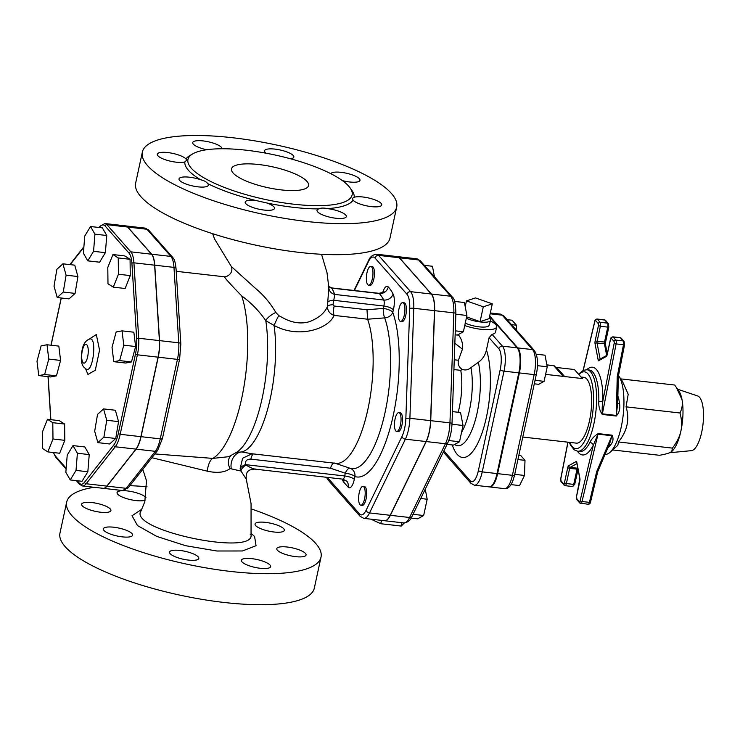 <?xml version="1.0" encoding="UTF-8"?>
<svg xmlns="http://www.w3.org/2000/svg" width="740" height="740" viewBox="0 0 740 740"><rect width="100%" height="100%" fill="white"/><g stroke="black" fill="none" stroke-linecap="round" stroke-linejoin="round"><path stroke-width="1.11" d="M321.539 254.282L327.025 272.773L328.847 287.703L327.413 306.517C324.693 313.039 318.653 318.098 309.292 321.715C301.587 324 293.401 323.029 284.724 318.801L278.739 315.601L275.817 312.437C270.304 303.039 263.496 294.992 255.411 288.304L231.352 266.548L214.535 238.946L212.658 233.692M396.696 207.08L389.989 238.095A130.111 35.27 -167.8 0 1 277.768 249.352A130.111 35.27 -167.8 0 1 140.887 196.683A130.111 35.27 -167.8 0 1 135.651 183.104L142.358 152.088A130.111 35.27 -167.8 0 1 276.973 145.114A130.111 35.27 -167.8 0 1 396.696 207.08A130.111 35.27 -167.8 0 1 284.475 218.346A130.111 35.27 -167.8 0 1 147.593 165.677A130.111 35.27 -167.8 0 1 142.358 152.088M250.259 534.308L251.054 534.918C254.162 556.526 127.484 529.923 141.044 510.877L140.905 511.192M151.894 457.718L207.302 471.177C217.338 473.332 224.923 472.462 230.057 468.577L241.009 471.056L246.17 479.002M251.23 508.907A130.111 35.27 -167.8 0 1 321.021 557.109A130.111 35.27 -167.8 0 1 208.8 568.366A130.111 35.27 -167.8 0 1 71.919 515.697A130.111 35.27 -167.8 0 1 66.674 502.118A130.111 35.27 -167.8 0 1 94.137 487.29M129.898 485.69A130.111 35.27 -167.8 0 1 147.038 486.763M305.463 553.428A14.985 4.061 -167.8 0 1 306.064 554.991A14.985 4.061 -167.8 0 1 293.151 556.295A14.985 4.061 -167.8 0 1 277.389 550.236A14.985 4.061 -167.8 0 1 276.779 548.664A14.985 4.061 -167.8 0 1 289.701 547.369A14.985 4.061 -167.8 0 1 305.463 553.428M276.612 524.901A14.985 4.061 -167.8 0 1 284.336 530.349A14.985 4.061 -167.8 0 1 262.783 529.461A14.985 4.061 -167.8 0 1 255.041 524.013A14.985 4.061 -167.8 0 1 276.612 524.901M145.317 500.018A14.985 4.061 -167.8 0 1 144.642 500.296A14.985 4.061 -167.8 0 1 127.724 498.954A14.985 4.061 -167.8 0 1 117.059 492.59A14.985 4.061 -167.8 0 1 118.77 491.221A14.985 4.061 -167.8 0 1 133.496 491.998A14.985 4.061 -167.8 0 1 145.928 497.585M82.233 505.79A14.985 4.061 -167.8 0 1 81.631 504.227A14.985 4.061 -167.8 0 1 94.544 502.932A14.985 4.061 -167.8 0 1 110.306 508.99A14.985 4.061 -167.8 0 1 110.917 510.563A14.985 4.061 -167.8 0 1 97.995 511.858A14.985 4.061 -167.8 0 1 82.233 505.79M111.083 534.317A14.985 4.061 -167.8 0 1 103.359 528.878A14.985 4.061 -167.8 0 1 124.912 529.757A14.985 4.061 -167.8 0 1 132.654 535.205A14.985 4.061 -167.8 0 1 111.083 534.317M188.413 560.087A14.985 4.061 -167.8 0 1 169.525 552.096A14.985 4.061 -167.8 0 1 179.894 550.449A14.985 4.061 -167.8 0 1 198.81 558.432A14.985 4.061 -167.8 0 1 188.413 560.087M268.925 567.996A14.985 4.061 -167.8 0 1 252.007 566.655A14.985 4.061 -167.8 0 1 241.351 560.291A14.985 4.061 -167.8 0 1 243.053 558.922A14.985 4.061 -167.8 0 1 259.971 560.263A14.985 4.061 -167.8 0 1 270.637 566.627A14.985 4.061 -167.8 0 1 268.925 567.996M66.674 502.118L59.968 533.124A130.111 35.27 12.2 0 0 65.213 546.712A130.111 35.27 12.2 0 0 202.094 599.372A130.111 35.27 12.2 0 0 314.315 588.115L321.021 557.109M191.318 154.78A86.506 23.449 12.2 0 0 185.99 158.961L186.674 160.182L184.871 161.912A86.506 23.449 12.2 0 0 188.46 170.339A86.506 23.449 12.2 0 0 200.586 179.737C204.185 180.588 206.562 181.883 207.727 183.631A86.506 23.449 12.2 0 0 255.578 200.42L266.789 202.973A86.506 23.449 12.2 0 0 318.727 208.902C320.762 207.903 323.667 207.811 327.441 208.625A86.506 23.449 12.2 0 0 353.063 200.207L352.527 198.283L354.173 197.266A86.506 23.449 12.2 0 0 350.991 189.301M191.336 168.23A83.981 22.764 12.2 0 0 279.683 202.224A83.981 22.764 12.2 0 0 352.12 194.962A83.981 22.764 12.2 0 0 274.845 154.965A83.981 22.764 12.2 0 0 187.951 159.47A83.981 22.764 12.2 0 0 191.336 168.23M342.417 180.634A14.985 4.061 12.2 0 0 360.01 180.32A14.985 4.061 12.2 0 0 346.782 173.308A14.985 4.061 12.2 0 0 330.826 173.697M353.063 200.207A14.985 4.061 12.2 0 0 368.825 206.266A14.985 4.061 12.2 0 0 381.738 204.971A14.985 4.061 12.2 0 0 371.091 198.607A14.985 4.061 12.2 0 0 354.173 197.266M318.727 208.902A14.985 4.061 12.2 0 0 317.025 210.271A14.985 4.061 12.2 0 0 330.817 217.412A14.985 4.061 12.2 0 0 346.32 216.607A14.985 4.061 12.2 0 0 327.441 208.625M255.578 200.42A14.985 4.061 12.2 0 0 245.199 202.076A14.985 4.061 12.2 0 0 258.982 209.217A14.985 4.061 12.2 0 0 274.485 208.412A14.985 4.061 12.2 0 0 266.789 202.973M200.586 179.737A14.985 4.061 12.2 0 0 179.043 178.849A14.985 4.061 12.2 0 0 192.826 185.99A14.985 4.061 12.2 0 0 208.329 185.185A14.985 4.061 12.2 0 0 207.727 183.631M185.99 158.961A14.985 4.061 12.2 0 0 170.219 152.903A14.985 4.061 12.2 0 0 157.306 154.207A14.985 4.061 12.2 0 0 167.962 160.562A14.985 4.061 12.2 0 0 184.871 161.912M222.046 148.758A14.985 4.061 12.2 0 0 207.968 141.71A14.985 4.061 12.2 0 0 192.733 142.57A14.985 4.061 12.2 0 0 206.701 149.748M290.626 158.813A14.985 4.061 12.2 0 0 293.854 157.102A14.985 4.061 12.2 0 0 280.062 149.961A14.985 4.061 12.2 0 0 264.559 150.766A14.985 4.061 12.2 0 0 266.15 153.217M278.739 315.601A9.463 0.555 -64.2 0 0 274.068 325.433C299.182 339.133 328.828 328.542 334.073 315.397L367.623 319.218A80.429 26.714 96.5 0 1 367.743 409.979A80.429 26.714 96.5 0 1 335.979 463.342L251.73 453.731L241.832 451.955L236.828 452.288M327.413 306.517C327.543 310.846 329.762 313.806 334.073 315.397A7.881 2.618 -83.5 0 1 334.175 306.018L332.991 304.704A7.881 3.006 5.7 0 0 327.413 306.517M383.246 292.947L383.866 291.588C384.522 292.022 382.867 292.596 378.899 293.308A4.727 1.573 96.5 0 1 379.315 293.539A96.996 32.218 96.5 0 1 383.746 300.024A4.727 1.573 96.5 0 1 383.847 306.027L383.264 308.423L366.985 309.755L367.623 319.218L384.671 317.886A83.898 27.87 96.5 0 1 384.449 415.196A83.898 27.87 96.5 0 1 350.011 468.244A7.881 2.997 -71.5 0 0 345.284 473.193A7.881 2.137 -167.8 0 1 354.913 476.569A7.881 7.418 107.7 0 0 350.011 468.244L334.48 463.036C333.046 462.907 331.714 464.637 330.466 468.226L345.284 473.193L344.683 475.968A7.881 2.137 -167.8 0 1 354.312 479.354L354.913 476.569A91.631 30.433 -83.5 0 0 392.524 418.637A91.631 30.433 -83.5 0 0 392.764 312.345A7.881 6.17 -19.8 0 1 384.671 317.886A7.881 2.026 -94.7 0 1 383.264 308.423A7.881 2.664 -166.2 0 1 392.764 312.345L393.347 309.958A12.617 4.19 -83.5 0 0 393.079 293.947A104.877 34.835 -83.5 0 0 388.278 286.935A12.617 4.19 -83.5 0 0 382.756 292.513M233.091 172.994A39.423 10.684 -167.8 0 1 231.5 168.877A39.423 10.684 -167.8 0 1 272.292 166.768A39.423 10.684 -167.8 0 1 308.571 185.546A39.423 10.684 -167.8 0 1 274.568 188.959A39.423 10.684 -167.8 0 1 233.091 172.994M480.084 321.632L483.294 306.795L492.313 303.835L489.103 318.672L480.084 321.632L466.598 316.896M465.21 306.628L466.45 300.884L483.294 306.795M492.313 303.835L475.469 297.915L466.45 300.884M489.251 318.024A14.828 4.014 -167.8 0 1 490.065 318.783A14.828 4.014 -167.8 0 1 490.638 320.429A14.828 4.014 -167.8 0 1 481.416 322.067A14.828 4.014 -167.8 0 1 466.311 318.237M490.638 320.429L489.057 325.369A14.319 3.885 -167.8 0 1 479.955 326.932A14.319 3.885 -167.8 0 1 465.257 323.103M381.489 520.377L380.767 523.726L370.99 519.175M401.968 522.718L401.246 526.057L380.767 523.726M404.308 522.958L401.246 526.057M517.926 459.549L525.002 460.354L524.475 475.459L519.554 485.579L511.026 484.608M518.87 455.174L520.618 455.378L525.002 460.354M514.726 474.34L524.475 475.459M534.298 383.81L538.711 384.319L544.085 381.35L535.057 380.314M537.471 365.671L547.239 366.781L544.085 381.35M536.306 354.201L545.01 355.191L547.239 366.781M511.534 324.647L516.428 325.202L516.261 330.012M507.141 319.671L512.043 320.226L516.428 325.202M402.995 319.125A9.463 3.145 -83.5 0 0 404.928 308.904A9.463 3.145 -83.5 0 0 402.708 302.642A9.463 3.145 -83.5 0 0 398.509 311.688A9.463 3.145 -83.5 0 0 400.562 321.447A9.463 3.145 -83.5 0 0 402.995 319.125M402.708 302.642L404.188 302.808A9.463 3.145 96.5 0 1 406.408 309.07A9.463 3.145 96.5 0 1 404.475 319.301A9.463 3.145 96.5 0 1 402.042 321.613L400.562 321.447M372.951 273.966A9.463 3.145 -83.5 0 0 370.74 266.382A9.463 3.145 -83.5 0 0 366.541 275.428A9.463 3.145 -83.5 0 0 368.594 285.178A9.463 3.145 -83.5 0 0 372.951 273.966M370.74 266.382L372.211 266.548A9.463 3.145 96.5 0 1 374.431 274.133A9.463 3.145 96.5 0 1 370.065 285.353L368.594 285.178M358.623 497.613A9.463 3.145 -83.5 0 0 360.833 505.198A9.463 3.145 -83.5 0 0 365.024 496.151A9.463 3.145 -83.5 0 0 362.979 486.393A9.463 3.145 -83.5 0 0 358.623 497.613M362.979 486.393L364.459 486.559A9.463 3.145 96.5 0 1 366.504 496.318A9.463 3.145 96.5 0 1 362.313 505.365L360.833 505.198M395.826 430.948A9.463 3.145 -83.5 0 0 396.686 431.448A9.463 3.145 -83.5 0 0 400.877 422.401A9.463 3.145 -83.5 0 0 398.832 412.643A9.463 3.145 -83.5 0 0 394.818 420.329A9.463 3.145 -83.5 0 0 395.826 430.948M398.832 412.643L400.303 412.818A9.463 3.145 96.5 0 1 402.357 422.577A9.463 3.145 96.5 0 1 398.157 431.614L396.686 431.448M451.983 424.233L463.027 425.491L459.512 441.771L453.5 445.092L447.053 444.352M452.427 411.607L460.539 412.532L463.027 425.491M448.782 440.541L459.512 441.771M454.61 301.411L464.424 302.531L466.912 315.481L463.388 331.761L457.385 335.081L455.137 334.822M455.276 330.836L463.388 331.761M455.868 314.223L466.912 315.481M424.353 265.346L432.447 266.261L434.473 276.825M413.05 514.3L423.659 515.512L417.656 518.832L411.125 518.093M420.727 498.501L427.184 499.232L423.659 515.512M425.25 489.196L427.184 499.232M47.009 344.766L41.126 345.848L37 361.259L38.748 375.587L44.631 374.496L48.757 359.085L47.009 344.766L58.83 346.107L60.578 360.436L48.757 359.085M60.578 360.436L56.453 375.846L44.631 374.496M56.453 375.846L50.57 376.938L38.748 375.587M47.471 419.293L42.347 432.206L42.541 448.505L47.86 451.9L52.984 438.986L52.79 422.688L47.471 419.293L59.292 420.644L64.621 424.039L52.79 422.688M64.621 424.039L64.815 440.337L52.984 438.986M64.815 440.337L59.681 453.25L47.86 451.9M67.22 455.128L65.842 472.296L70.245 479.936L76.026 470.409L77.395 453.241L72.992 445.6L67.22 455.128M77.395 453.241L89.225 454.591L84.823 446.951L72.992 445.6M89.225 454.591L87.847 471.759L76.026 470.409M87.847 471.759L82.066 481.287L70.245 479.936M103.563 408.906L115.385 410.256L118.567 421.624L115.727 438.487L109.687 443.982L97.865 442.631L103.896 437.137L106.745 420.274L103.563 408.906L97.532 414.4L94.683 431.263L97.865 442.631M118.567 421.624L106.745 420.274M115.727 438.487L103.896 437.137M122.026 330.863L133.857 332.214L135.605 346.533L131.47 361.943L125.597 363.035L113.775 361.684L119.649 360.602L123.784 345.182L122.026 330.863L116.152 331.955L112.027 347.365L113.775 361.684M131.47 361.943L119.649 360.602M135.605 346.533L123.784 345.182M112.924 254.551L124.746 255.901L130.064 259.296L130.258 275.595L125.134 288.498L113.312 287.148L118.437 274.244L118.243 257.946L112.924 254.551L107.79 267.464L107.984 283.762L113.312 287.148M130.258 275.595L118.437 274.244M130.064 259.296L118.243 257.946M90.53 226.514L102.361 227.865L106.764 235.505L105.385 252.673L93.564 251.322L94.933 234.154L90.53 226.514L84.758 236.042L83.38 253.21L87.783 260.85L93.564 251.322M106.764 235.505L94.933 234.154M105.385 252.673L99.604 262.2L87.783 260.85M62.919 263.819L74.74 265.161L77.922 276.529L66.1 275.188L62.919 263.819L56.878 269.314L54.029 286.177L57.221 297.545L63.252 292.05L66.1 275.188M77.922 276.529L75.073 293.401L63.252 292.05M75.073 293.401L69.042 298.895L57.221 297.545M76.331 480.63L79.624 484.367L82.455 485.958L103.138 488.317A21.811 7.243 -83.5 0 0 106.847 486.115L135.938 449.115A21.811 7.243 -83.5 0 0 140.887 436.665L158.073 357.17A21.811 7.243 -83.5 0 0 159.405 340.604L154.614 265.179A21.811 7.243 -83.5 0 0 151.543 254.209L127.585 227.041A21.811 7.243 -83.5 0 0 125.624 225.894L104.932 223.526A21.811 7.243 -83.5 0 1 106.893 224.683A1.573 1.425 138.6 0 0 105.099 225.996L129.056 253.163A20.23 6.725 96.5 0 1 131.905 263.338L136.687 338.763A20.23 6.725 96.5 0 1 135.457 354.127L118.27 433.621A20.23 6.725 96.5 0 1 113.683 445.175L84.591 482.175A20.23 6.725 96.5 0 1 79.328 483.155L77.191 480.723M103.212 488.326A21.811 7.243 -83.5 0 0 103.285 488.335A21.811 7.243 -83.5 0 0 106.995 486.134L136.086 449.134A21.811 7.243 -83.5 0 0 141.035 436.674L158.221 357.189A21.811 7.243 -83.5 0 0 159.553 340.622L154.762 265.197A21.811 7.243 -83.5 0 0 151.691 254.227L127.733 227.06A21.811 7.243 -83.5 0 0 125.772 225.913A21.811 7.243 -83.5 0 0 125.698 225.904M556.415 368.178A86.737 28.814 96.5 0 1 556.684 367.503L564.657 376.549A33.115 10.998 -83.5 0 0 562.4 374.958M556.684 367.503L574.416 369.528L582.389 378.575L564.657 376.549M522.791 437.035L576.331 443.14A33.115 10.998 -83.5 0 0 590.354 416.25A33.115 10.998 -83.5 0 0 586.829 379.084A33.115 10.998 -83.5 0 0 583.841 377.335L581.011 377.012M553.492 365.699A1.573 0.527 96.5 0 1 553.649 365.643A1.573 0.527 96.5 0 1 553.788 365.726A1.573 1.425 -41.4 0 1 554.649 366.171L563.177 376.382L545.593 374.375M554.649 366.171L554.649 366.171A1.573 1.573 0 0 0 553.649 365.643L546.869 364.875M669.543 452.75L691.41 450.651A27.602 9.167 -83.5 0 0 703 424.261A27.602 9.167 -83.5 0 0 697.654 395.946L677.646 389.24M489.677 316.017L517.806 347.92A19.804 6.577 96.5 0 1 519.397 372.923L497.622 473.646A19.804 6.577 96.5 0 1 489.76 486.948A19.804 6.577 96.5 0 1 489.464 486.901M617.863 396.733L618.464 396.982L617.872 396.427M577.422 451.197A44.16 14.671 -83.5 0 0 593.277 445.258A3.154 2.248 27.4 0 0 589.909 442.474A41.005 13.616 96.5 0 1 579.873 451.483L577.653 451.233A41.005 13.616 -83.5 0 0 595.015 417.934A41.005 13.616 -83.5 0 0 590.649 371.915A41.005 13.616 -83.5 0 0 586.949 369.75L583.37 370.305L578.532 374.2M597.735 471.25L596.718 471.546L589.419 502.358L582.029 501.516A1.573 0.509 -166.7 0 1 580.123 500.758L593.277 445.258L597.994 434.139A3.154 1.045 96.5 0 1 598.151 433.594C594.109 436.221 591.362 439.181 589.909 442.474M576.571 496.281L576.932 499.768L579.66 502.867A1.573 1.425 -41.4 0 0 580.53 503.311A3.154 1.045 -83.5 0 0 580.808 503.477A3.154 1.045 -83.5 0 0 582.029 501.516L597.994 434.139L611.943 435.731A3.154 1.045 96.5 0 1 612.091 435.185L598.151 433.594M596.718 471.546L611.943 435.731L609.76 443.297L597.791 471.463L590.52 502.136A1.573 0.509 13.3 0 1 589.419 502.358A3.154 1.045 96.5 0 1 588.198 504.319C589.549 504.125 590.326 503.404 590.52 502.136M609.048 444.971A3.154 2.054 -142.4 0 1 610.657 444.842C613.201 441.817 613.682 438.598 612.091 435.185M607.651 448.264L610.657 444.842M617.706 403.531A3.154 0.629 172.8 0 0 619.556 403.689L618.464 396.982M617.641 403.152L616.327 415.436A3.154 1.045 -83.5 0 0 616.235 416.037C619.297 412.67 620.398 408.554 619.556 403.689M602.286 414.446A3.154 1.045 -83.5 0 1 602.388 413.845L616.096 343.915L623.487 344.757L617.216 376.743L616.327 415.436L602.388 413.845C601.99 410.089 602.147 405.788 602.86 400.932A3.154 0.795 1.2 0 1 598.808 401.321C598.494 406.232 599.65 410.608 602.286 414.446L616.235 416.037M617.216 376.743L618.326 376.493L624.579 344.637L623.487 344.757A3.154 1.045 96.5 0 0 623.2 340.937L615.819 340.095L613.081 336.996A3.154 1.045 -83.5 0 0 612.803 336.829L620.194 337.671A3.154 1.045 96.5 0 1 620.471 337.838L623.2 340.937A1.573 1.425 138.6 0 1 624.07 341.381L621.332 338.282A1.573 1.425 138.6 0 0 620.471 337.838L613.081 336.996A1.573 1.425 -41.4 0 0 611.286 338.31L614.015 341.408A1.573 0.527 96.5 0 1 614.163 343.314L602.86 400.932A44.16 14.671 -83.5 0 0 586.718 369.732M618.492 375.652A41.005 13.616 96.5 0 1 618.76 376.022A41.005 13.616 96.5 0 1 623.182 415.159A41.005 13.616 96.5 0 1 610.065 452.288A41.005 13.616 96.5 0 1 605.061 454.36M576.617 461.298L579.827 478.817A1.573 1.018 -10.9 0 1 579.892 478.345L576.617 461.298L568.718 465.673A3.154 1.045 -83.5 0 0 567.71 467.736L564.435 482.878A1.573 0.527 96.5 0 1 563.667 483.849L560.938 480.75A1.573 0.527 96.5 0 1 560.8 478.845L567.987 442.187M583.231 370.361L594.84 321.401A1.573 0.527 96.5 0 1 595.589 320.503L598.318 323.602A1.573 0.527 96.5 0 1 598.447 325.591L595.173 340.742A3.154 1.045 -83.5 0 0 595.062 343.813L598.336 360.861L599.317 359.501L606.809 355.367A1.573 1.452 -118.9 0 0 606.245 356.495A3.154 1.045 -83.5 0 0 607.244 354.432L610.519 339.29A1.573 0.527 96.5 0 1 611.286 338.31M612.655 449.948L659.442 455.285C664.918 454.36 668.646 453.343 670.607 452.233L671.8 451.409L672.401 448.116C676.924 442.196 679.745 436.517 680.893 431.087C682.095 425.667 681.799 419.636 679.995 412.994C682.197 408.351 682.863 403.874 682.002 399.554L676.286 387.307L678.913 391.062A32.329 10.739 96.5 0 1 682.002 399.554A32.329 10.739 96.5 0 1 680.893 431.087A32.329 10.739 96.5 0 1 672.049 451.187A32.329 10.739 96.5 0 1 671.902 451.317M676.286 387.307L674.63 385.031L620.768 378.889M618.76 376.022L622.34 381.156L628.205 394.272L626.049 406.843C629.832 419.266 627.307 430.976 618.455 441.965L672.401 448.116M618.455 441.965L617.854 445.258L610.065 452.288M626.049 406.843L679.995 412.994M376.614 254.227C372.636 254.727 369.935 256.863 368.52 260.637A3.154 2.164 25.9 0 0 368.4 261.683A19.046 6.327 96.5 0 1 375.014 258.029A3.154 2.849 -41.4 0 1 378.612 255.393A22.2 7.372 -83.5 0 0 376.614 254.227L397.306 256.586A22.2 7.372 96.5 0 1 399.304 257.761L431.272 294.021A22.2 7.372 96.5 0 1 434.473 310.643L430.588 420.653A22.2 7.372 96.5 0 1 426.074 441.539L390.221 515.29A22.2 7.372 96.5 0 1 384.513 520.72L363.821 518.361A22.2 7.372 -83.5 0 0 369.528 512.931A3.154 2.164 -154.1 0 1 366.124 510.23A19.046 6.327 96.5 0 1 359.511 513.884L327.533 477.624A19.046 6.327 96.5 0 1 327.339 477.383M245.939 465.044L245.384 464.637A7.881 3.136 -17.5 0 0 240.167 468.513L241.009 471.056A7.881 3.728 149.2 0 1 245.939 465.044C250.832 467.911 253.922 469.216 255.207 468.957M253.469 453.925A7.881 2.618 96.5 0 0 250.851 459.142C246.882 459.078 245.06 460.918 245.384 464.637L344.683 475.968A4.727 1.573 96.5 0 1 342.805 479.15L254.653 469.095C249.63 469.66 245.449 470.205 246.281 479.279L251.064 503.561L251.054 534.918M252.081 453.759L242.618 458.236L240.167 468.513M231.241 468.411A12.617 9.759 102.5 0 1 241.832 451.955A80.429 26.714 96.5 0 0 268.62 405.52A80.429 26.714 96.5 0 0 274.068 325.433L265.78 320.651A83.814 27.843 96.5 0 1 236.948 452.131L228.734 456.7M332.991 304.704L334.795 294.437L331.853 287.943L378.899 293.308M393.347 309.958A7.881 2.664 -166.2 0 0 383.847 306.027L333.342 300.264A7.881 3.09 3.5 0 0 327.746 302.327M393.079 293.947A7.881 6.688 152.1 0 1 383.746 300.024L334.795 294.437A7.881 7.123 -1.7 0 1 328.856 287.869M388.278 286.935A7.881 7.15 137.5 0 1 379.315 293.539L332.279 288.175A7.881 7.104 -43.8 0 1 328.8 286.759M453.916 369.575L460.761 370.351L462.26 369.427C465.368 370.518 468.272 369.907 470.954 367.595L478.336 362.322C482.554 359.289 485.255 355.191 486.43 350.011L489.085 337.727L492.054 334.387A22.08 5.985 -167.8 0 0 495.541 332.094L496.66 326.904A22.08 5.985 12.2 0 0 490.454 321.012M489.575 316.498L517.223 347.846A19.804 6.577 96.5 0 1 518.805 372.849L497.03 473.572A19.804 6.577 96.5 0 1 489.168 486.883L474.386 485.2A19.804 6.577 -83.5 0 0 482.249 471.889A3.154 0.851 -167.8 0 1 478.401 470.538A16.65 5.532 96.5 0 1 470.289 480.852L443.871 450.882M397.38 256.595A22.2 7.372 96.5 0 1 397.454 256.604A22.2 7.372 96.5 0 1 399.452 257.77L431.42 294.03A22.2 7.372 96.5 0 1 434.621 310.661L430.736 420.671A22.2 7.372 96.5 0 1 426.221 441.558L390.368 515.308A22.2 7.372 96.5 0 1 384.661 520.738A22.2 7.372 96.5 0 1 384.587 520.729M458.023 334.378C461.649 338.726 463.111 343.656 462.426 349.178L458.421 360.26C457.625 364.21 458.902 367.271 462.26 369.427M464.729 325.535A22.08 5.985 12.2 0 0 496.66 326.904M207.302 471.177A12.617 5.069 97.7 0 1 212.833 458.393L154.873 453.935M230.057 468.577A12.617 10.027 50.3 0 1 230.732 455.775M228.734 456.691L212.833 458.393A92.26 30.645 96.5 0 0 243.543 388.981A92.26 30.645 96.5 0 0 241.712 295.935C251.082 302.725 259.111 310.966 265.78 320.651A9.463 2.775 -33 0 1 275.817 312.437M241.712 295.935C228.799 282.569 223.212 276.233 224.942 276.917M141.83 509.268L132.025 515.743L137.492 525.576L156.834 536.435L185.657 545.704L216.857 551.004L242.433 550.976L256.058 545.704L254.588 536.537L251.073 533.281M70.245 264.652A20.23 6.725 96.5 0 1 70.744 263.967A1.573 1.313 -141.8 0 1 70.984 263.163L69.976 264.624M51.078 345.229L61.291 298.007M50.866 419.682L48.137 376.651M53.419 452.529L55.666 457.19A1.573 1.425 -41.4 0 1 55.37 455.979A20.23 6.725 96.5 0 1 53.641 452.556M79.624 484.367A1.573 1.425 -41.4 0 1 79.328 483.155M66.165 468.226L55.37 455.979M82.455 485.958A21.811 7.243 -83.5 0 0 86.154 483.757A1.573 1.313 -141.8 0 1 84.591 482.175M106.847 486.115L86.154 483.757L115.255 446.757A1.573 1.313 -141.8 0 1 113.683 445.175M135.938 449.115L115.255 446.757A21.811 7.243 -83.5 0 0 120.195 434.297L118.27 433.621M140.887 436.665L120.195 434.297L137.39 354.802L135.457 354.127M158.073 357.17L137.39 354.802A21.811 7.243 -83.5 0 0 138.713 338.245A1.573 0.703 176.4 0 0 136.687 338.763M159.405 340.604L138.713 338.245L133.922 262.82A1.573 0.703 176.4 0 0 131.905 263.338M154.614 265.179L133.922 262.82A21.811 7.243 -83.5 0 0 130.851 251.85A1.573 1.425 138.6 0 0 129.056 253.163M151.543 254.209L130.851 251.85L106.893 224.683L127.585 227.041M104.932 223.526L100.076 226.163A1.573 1.313 38.2 0 0 99.835 226.967A20.23 6.725 96.5 0 1 105.099 225.996M70.744 263.967L83.851 247.299M99.4 227.522L99.835 226.967M85.581 368.724L87.921 374.412L95.303 370.25L99.549 350.14L96.33 334.545L88.939 339.29M86.136 369.084L84.231 367.493C81.113 364.626 80.484 358.354 82.362 348.697C83.629 343.508 86.025 340.298 89.558 339.059L89.568 339.059C97.412 335.895 93.092 373.94 86.136 369.084L86.599 369.288M83.047 362.646A9.463 3.145 96.5 0 1 83.611 346.662A9.463 3.145 96.5 0 1 88.254 351.935A9.463 3.145 96.5 0 1 83.047 362.646M127.733 227.06L146.946 229.252A3.154 2.849 -41.4 0 1 148.675 230.131L144.985 228.096A21.811 7.243 96.5 0 1 146.946 229.252L170.903 256.419A3.154 2.849 -41.4 0 1 172.633 257.307L148.675 230.131M151.691 254.227L170.903 256.419A21.811 7.243 96.5 0 1 173.974 267.39A3.154 1.406 -3.6 0 1 176.037 268.574C175.001 259.167 173.512 258.602 172.633 257.307M154.762 265.197L173.974 267.39L178.766 342.814A3.154 1.406 -3.6 0 1 180.828 343.998L176.037 268.574M159.553 340.622L178.766 342.814A21.811 7.243 96.5 0 1 177.443 359.381A3.154 0.851 12.2 0 0 179.626 359.029L180.828 343.998M158.221 357.189L177.443 359.381L160.247 438.866A3.154 0.851 12.2 0 0 162.439 438.524L179.626 359.029M141.035 436.674L160.247 438.866A21.811 7.243 96.5 0 1 155.308 451.326A3.154 2.618 38.2 0 0 157.602 450.457L162.439 438.524M136.086 449.134L155.308 451.326L126.207 488.326A3.154 2.618 38.2 0 0 128.51 487.457L122.507 490.527L103.285 488.335M106.995 486.134L126.207 488.326A21.811 7.243 96.5 0 1 122.507 490.527M546.888 364.94L553.788 365.726L563.177 376.382M503.959 316.054A3.154 2.849 138.6 0 0 502.238 315.175L532.587 349.604A3.154 2.849 -41.4 0 1 534.317 350.483L503.959 316.054L500.453 314.13A19.804 6.577 96.5 0 1 502.238 315.175L490.158 313.797M517.806 347.92L532.587 349.604A19.804 6.577 96.5 0 1 534.178 374.607A3.154 0.851 12.2 0 0 536.361 374.255C538.461 363.729 537.777 355.801 534.317 350.483M497.622 473.646L512.404 475.33A3.154 0.851 12.2 0 0 514.587 474.978C512.237 484.645 508.889 489.196 504.541 488.641A19.804 6.577 96.5 0 0 512.404 475.33L534.178 374.607L519.397 372.923M580.123 500.758A1.573 0.527 96.5 0 1 579.365 501.655L576.636 498.557A1.573 0.527 96.5 0 1 576.515 496.568L579.79 481.426A3.154 1.045 -83.5 0 0 579.892 478.345M586.949 369.75L589.17 370A41.005 13.616 96.5 0 1 592.86 372.164A41.005 13.616 96.5 0 1 598.808 401.321M598.336 360.861L606.245 356.495M614.163 343.314L616.096 343.915A3.154 1.045 -83.5 0 0 615.819 340.095A1.573 1.425 -41.4 0 0 614.015 341.408M578.884 374.597A38.637 12.83 96.5 0 1 587.949 373.885A38.637 12.83 96.5 0 1 589.984 427.091A38.637 12.83 96.5 0 1 569.763 442.391M579.827 478.817L576.515 496.568M576.932 499.768A1.573 1.425 -41.4 0 1 576.636 498.557M588.198 504.319L579.66 502.867A1.573 1.425 -41.4 0 1 579.365 501.655M568.718 465.673A1.573 1.452 61.1 0 0 570.142 467.375L576.913 463.638M567.71 467.736L569.643 468.411A1.573 0.527 96.5 0 1 570.142 467.375L577.533 468.217A1.573 0.527 -83.5 0 0 577.024 469.253L573.75 484.395L566.368 483.553L569.643 468.411L577.977 469.206M564.435 482.878L566.368 483.553A3.154 1.045 -83.5 0 1 565.11 485.671L561.235 481.962L560.726 478.706L567.895 442.178M564.833 485.505A3.154 1.045 -83.5 0 0 565.11 485.671L572.501 486.513L574.851 484.219L573.75 484.395A3.154 1.045 96.5 0 1 572.501 486.513M563.667 483.849A1.573 1.425 138.6 0 0 563.963 485.061M560.938 480.75A1.573 1.425 138.6 0 0 561.235 481.962M600.131 359.057L597.041 342.953A1.573 1.018 169.1 0 0 595.062 343.813M598.447 325.591L600.371 326.266A3.154 1.045 -83.5 0 0 600.121 322.289L597.384 319.19L604.774 320.032L607.503 323.13A3.154 1.045 96.5 0 1 607.762 327.117L608.854 326.941L605.579 342.084L597.097 341.418L600.371 326.266L607.762 327.117L604.488 342.259A1.573 0.527 -83.5 0 0 604.432 343.795L597.041 342.953A1.573 0.527 96.5 0 1 597.097 341.418L595.173 340.742M595.589 320.503A1.573 1.425 138.6 0 1 597.384 319.19A3.154 1.045 -83.5 0 0 597.106 319.023L604.497 319.865A3.154 1.045 96.5 0 1 604.774 320.032A1.573 1.425 -41.4 0 1 605.635 320.476L608.373 323.574A1.573 1.425 -41.4 0 0 607.503 323.13L600.121 322.289A1.573 1.425 138.6 0 0 598.318 323.602M605.514 341.917L605.477 344.526A1.573 1.018 -10.9 0 0 604.432 343.795L606.671 355.44M624.505 344.498L624.07 341.381M608.373 323.574L608.789 326.775M574.786 484.053L578.033 469.493M354.386 290.506L368.4 261.683M326.442 477.282L328.125 480.047A3.154 2.849 -41.4 0 1 327.533 477.624M328.125 480.047L360.103 516.307A3.154 2.849 -41.4 0 1 359.511 513.884M390.221 515.29L369.528 512.931L405.381 439.181A3.154 2.164 -154.1 0 1 401.977 436.48L366.124 510.23M426.074 441.539L405.381 439.181A22.2 7.372 -83.5 0 0 409.895 418.294A3.154 0.684 -178 0 0 405.844 418.562A19.046 6.327 96.5 0 1 401.977 436.48M430.588 420.653L409.895 418.294L413.78 308.284A3.154 0.684 -178 0 0 409.729 308.552L405.844 418.562M434.473 310.643L413.78 308.284A22.2 7.372 -83.5 0 0 410.589 291.653A3.154 2.849 138.6 0 0 406.991 294.289A19.046 6.327 96.5 0 1 409.729 308.552M375.014 258.029L406.991 294.289M431.272 294.021L410.589 291.653L378.612 255.393L399.304 257.761M342.38 479.104A12.617 4.19 -83.5 0 0 343.693 482.091L348.161 487.161A12.617 4.19 -83.5 0 0 354.312 479.354M342.805 479.15L346.69 481.102A7.881 7.123 -41.4 0 1 348.161 487.161M343.767 479.335A7.881 7.123 -41.4 0 1 343.693 482.091M250.851 459.142L330.466 468.226M366.985 309.755L334.175 306.018M443.325 452.02L470.881 483.276A3.154 2.849 -41.4 0 1 470.289 480.852M497.03 473.572L482.249 471.889L504.023 371.166A3.154 0.851 -167.8 0 1 500.175 369.815L478.401 470.538M518.805 372.849L504.023 371.166A19.804 6.577 -83.5 0 0 502.441 346.163A3.154 2.849 138.6 0 0 498.843 348.79A16.65 5.532 96.5 0 1 500.175 369.815M489.085 337.727L498.843 348.79M517.223 347.846L502.441 346.163L492.054 334.387M399.452 257.77L418.664 259.962A3.154 2.849 -41.4 0 1 420.394 260.85L416.666 258.796A22.2 7.372 96.5 0 1 418.664 259.962L450.642 296.222A3.154 2.849 -41.4 0 1 452.362 297.11L420.394 260.85M431.42 294.03L450.642 296.222A22.2 7.372 96.5 0 1 453.833 312.854A3.154 0.684 2 0 1 455.886 313.575C455.609 303.881 454.434 298.387 452.362 297.11M434.621 310.661L453.833 312.854L449.948 422.864A3.154 0.684 2 0 1 452.011 423.576L455.886 313.575M430.736 420.671L449.948 422.864A22.2 7.372 96.5 0 1 445.434 443.75A3.154 2.164 25.9 0 0 447.82 442.77C450.281 437.414 451.678 431.022 452.011 423.576M390.368 515.308L409.59 517.501A3.154 2.164 25.9 0 0 411.967 516.52C410.534 520.312 407.832 522.449 403.874 522.93A22.2 7.372 96.5 0 0 409.59 517.501L445.434 443.75L426.221 441.558M460.761 370.351A39.423 13.098 96.5 0 1 458.18 412.263M461.557 432.28A43.817 14.55 -83.5 0 0 470.954 367.595M458.421 360.26L454.258 359.788M452.26 444.944A60.245 20.008 -83.5 0 0 481.638 434.139A60.245 20.008 -83.5 0 0 486.43 350.011M478.336 362.322A49.164 16.326 96.5 0 1 475.163 420.671A49.164 16.326 96.5 0 1 454.638 444.49L454.758 444.583M454.841 343.231L462.426 349.178M142.783 469.317L146.483 480.713L144.809 501.729L141.044 510.877M61.198 297.998L50.986 345.219M48.017 376.642L50.755 419.673M55.666 457.19L66.1 469.031M100.076 226.163L99.04 227.485M83.898 246.735L70.984 263.163M90.067 338.966L89.568 339.059M157.602 450.457L128.51 487.457M144.985 228.096L125.772 225.913M536.361 374.255L514.587 474.978M489.76 486.948L504.541 488.641M597.106 319.023C595.746 319.218 594.979 319.939 594.784 321.206L583.12 370.407M617.65 405.964L618.326 376.484M569.328 442.344L570.512 445.119L574.24 449.855L577.653 451.233M612.803 336.829C611.101 337.477 610.324 338.245 610.454 339.124L606.957 355.283M621.332 338.282L620.194 337.671M604.497 319.865L605.635 320.476M605.477 344.526L607.272 353.85M490.333 312.974L500.453 314.13M368.52 260.637L354.025 290.469M360.103 516.307L363.821 518.361M328.153 286.158L331.853 287.943M470.881 483.276L474.386 485.2M447.82 442.77L411.967 516.52M384.661 520.738L403.874 522.93M397.454 256.604L416.666 258.796M176.213 271.303L224.673 276.825C226.967 276.871 233.785 273.411 231.352 266.548"/></g></svg>
